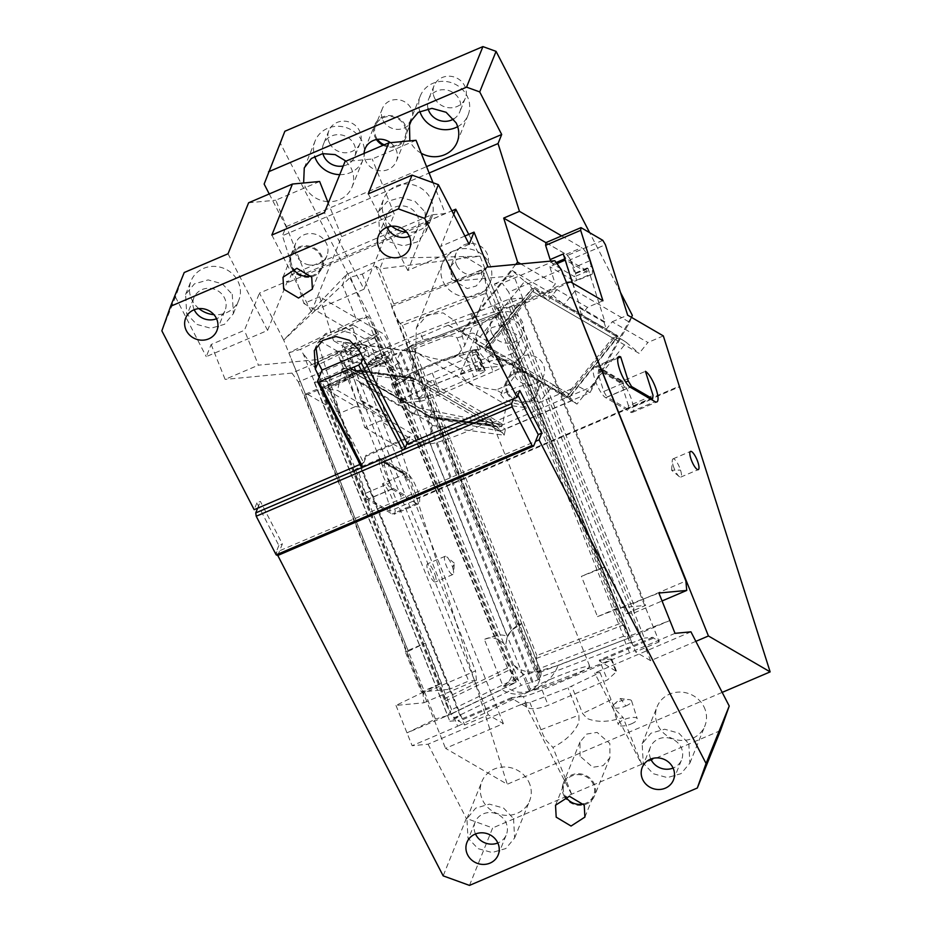 <?xml version="1.0" encoding="UTF-8"?>
<svg xmlns="http://www.w3.org/2000/svg" width="932" height="932" viewBox="0 0 932 932"><rect width="100%" height="100%" fill="white"/><g stroke="black" fill="none" stroke-linecap="round" stroke-linejoin="round"><path stroke-width="0.7" stroke-dasharray="4.66 3.5" d="M416.022 140.278L372.206 158.999L345.015 161.574M319.303 376.831L363.701 462.843L360.136 464.369M161.853 330.825L175.484 297.04L184.221 272.517M319.629 181.484L275.814 200.205L305.125 273.472L291.203 274.789L288.139 282.384L287.487 281.115L259.445 293.102L283.712 340.11L346.774 274.253L384.042 258.327L480.003 256.207L468.749 234.398M248.611 202.768L275.814 200.205M194.229 309.715A16.823 15.646 22 0 1 193.879 297.786A16.823 15.646 22 0 1 208.593 288.268A16.823 15.646 22 0 1 224.379 297.716A16.823 15.646 22 0 1 225.078 310.379A16.823 15.646 22 0 1 216.55 318.732M387.013 227.315A16.823 15.646 22 0 1 386.663 215.385A16.823 15.646 22 0 1 401.389 205.867A16.823 15.646 22 0 1 417.163 215.315A16.823 15.646 22 0 1 417.874 227.979A16.823 15.646 22 0 1 409.346 236.32M361.348 466.722L365.985 455.235L409.8 436.502L407.074 443.259M232.266 294.349L233.35 313.711L224.542 324.289L210.83 328.274L196.675 324.359L186.691 313.828L185.608 294.454L194.415 283.876L208.127 279.903L222.282 283.817L232.266 294.349M425.05 211.937L426.134 231.311L417.338 241.889L403.626 245.873L389.46 241.947L379.487 231.416L378.404 212.053L387.199 201.475L400.923 197.491L415.078 201.405L425.05 211.937M365.985 455.235L366.427 456.086L410.243 437.353L409.8 436.502M198.935 308.608A25.735 23.929 22 0 1 192.143 300.314A25.735 23.929 22 0 1 191.06 280.94A25.735 23.929 22 0 1 231.567 273.064A25.735 23.929 22 0 1 237.718 280.835A25.735 23.929 22 0 1 238.802 300.197A25.735 23.929 22 0 1 213.929 314.667M391.731 226.208A25.735 23.929 22 0 1 384.939 217.902A25.735 23.929 22 0 1 382.295 208.64A25.735 23.929 22 0 1 383.856 198.528A25.735 23.929 22 0 1 406.375 183.977A25.735 23.929 22 0 1 430.502 198.423A25.735 23.929 22 0 1 431.586 217.797A25.735 23.929 22 0 1 409.509 232.348A25.735 23.929 22 0 1 406.725 232.254M433.007 182.719L445.333 213.545L305.125 273.472M445.333 213.545L431.411 214.849L291.203 274.789M431.411 214.849L428.347 222.445L288.139 282.384M428.347 222.445L427.706 221.187L451.892 210.842M228.037 253.784L267.589 330.429L206.252 356.653L211.156 344.502L244.452 330.266L259.445 293.102M267.589 330.429L287.487 281.115M346.774 274.253L342.487 284.866L283.712 340.11L292.45 361.954L258.409 365.169L244.452 330.266M376.493 333.54L312.069 364.82L314.329 366.591L376.563 336.382L375.363 329.683L368.128 316.519L356.513 319.921L342.487 284.866L350.525 277.119L362.245 274.113L375.934 266.249L379.755 268.94L384.042 258.327M469.146 244.277L407.808 270.501L427.706 221.187M464.893 236.041L440.754 246.363L453.686 214.313M211.156 344.502L225.113 379.394L258.409 365.169M356.513 319.921L288.862 352.762L435.43 719.085L406.981 732.89L447.675 715.508L435.43 719.085M408.228 651.352L425.4 643.022L405.245 651.631L408.228 651.352L292.45 361.954L317.439 359.601L336.72 351.352L468.633 681.047L449.352 689.296L317.439 359.601M488.007 267.018L454.711 281.254L440.754 246.363M421.369 691.928L424.351 691.649L441.523 683.319L421.369 691.928L405.245 651.631M423.85 702.786L476.427 680.313L475.553 670.9L422.965 693.373L423.85 702.786L395.983 705.419L424.351 691.649L449.352 689.296M288.862 352.762L300.465 349.36L303.18 353.764L447.675 715.508L452.509 713.434L457.647 726.261L412.13 745.716L428.044 744.214L517.423 706.002M494.461 283.934L513.742 275.686L645.655 605.381L626.374 613.629L494.461 283.934L502.255 283.2L508.709 292.089L561.285 269.616M486.865 290.097L400.026 323.486L402.414 325.338L486.306 293.079L486.865 290.097L484.477 276.268L482.776 271.433L391.58 306.5L393.782 303.983L379.755 268.94L480.003 256.207L488.741 278.051L513.742 275.686M393.782 303.983L484.978 268.929L604.53 567.448L488.741 278.051L454.711 281.254M554.843 260.715L502.255 283.2M476.427 680.313L468.633 681.047M395.983 705.419L412.13 745.716M312.069 364.82L303.18 353.764M376.563 336.382L513.858 679.533L451.612 709.741L447.884 715.45L515.78 682.515L504.899 685.905C512.728 692.348 521.372 693.956 530.844 690.728L457.647 726.261M368.128 316.519L300.465 349.36M626.374 613.629L634.168 612.895L633.282 603.47L508.709 292.089M344.525 350.618L291.937 373.091L298.391 381.992L350.968 359.519L344.525 350.618L336.72 351.352M350.968 359.519L475.553 670.9M513.858 679.533L516.153 681.56L515.78 682.515M675.024 633.341L629.508 652.796L530.844 690.728C520.685 695.622 510.969 695.237 501.696 689.563L447.884 715.45M634.168 612.895L662.058 600.965M486.306 293.079L623.59 636.23L629.182 637.954L669.898 620.514L631.535 635.263L604.425 567.483L581.393 576.349L597.505 616.646L658.889 593.043M597.505 616.646L617.671 608.025L645.655 605.381M633.282 603.47L685.87 580.997M484.477 276.268L629.182 637.954L537.939 673.032L628.529 638.199L631.535 635.263M617.671 608.025L601.548 567.728L581.393 576.349M604.53 567.448L601.548 567.728M308.608 264.816A16.823 15.646 -158 0 0 326.13 257.325A16.823 15.646 -158 0 0 326.934 255.659A16.823 15.646 -158 0 0 326.223 242.996A16.823 15.646 -158 0 0 314.049 233.909A16.823 15.646 -158 0 0 296.516 241.4A16.823 15.646 -158 0 0 295.724 243.066A16.823 15.646 -158 0 0 296.434 255.729A16.823 15.646 -158 0 0 308.608 264.816M291.518 267.903A16.823 15.646 -158 0 0 307.304 277.352A16.823 15.646 -158 0 0 322.029 267.822A16.823 15.646 -158 0 0 321.319 255.158A16.823 15.646 -158 0 0 305.533 245.71A16.823 15.646 -158 0 0 290.819 255.24A16.823 15.646 -158 0 0 291.518 267.903M311.032 275.965A15.832 14.726 -158 0 0 321.109 267.461A15.832 14.726 -158 0 0 320.445 255.543A15.832 14.726 -158 0 0 305.591 246.642A15.832 14.726 -158 0 0 291.728 255.601A15.832 14.726 -158 0 0 292.403 267.519A15.832 14.726 -158 0 0 293.091 268.731M277.783 555.46L276.128 552.245L535.527 441.372M690.938 631.838L594.698 673.032L599.963 672.531L567.949 687.851L529.854 702.495L524.588 702.996L518.029 705.804M720.494 730.56L641.635 764.275L594.698 673.032M469.483 885.4L492.655 827.954L466.338 818.413L443.166 875.859M641.635 764.275L492.655 827.954M277.724 555.484L282.361 543.997L260.389 501.416L256.882 502.907L278.854 545.488L282.361 543.997M475.506 833.977A16.823 15.646 22 0 1 475.157 822.047A16.823 15.646 22 0 1 489.882 812.529A16.823 15.646 22 0 1 505.657 821.977A16.823 15.646 22 0 1 506.367 834.641A16.823 15.646 22 0 1 497.839 842.982M650.769 759.056A16.823 15.646 22 0 1 650.419 747.126A16.823 15.646 22 0 1 665.145 737.608A16.823 15.646 22 0 1 680.919 747.056A16.823 15.646 22 0 1 681.63 759.72A16.823 15.646 22 0 1 673.102 768.061M601.548 670.05L594.628 673.207M529.854 702.495L543.403 735.558L546.245 740.462L552.932 747.417C566.178 740.544 574.893 732.016 579.075 721.846L578.865 715.147L567.949 687.851M571.596 794.064L552.932 747.417M524.588 702.996L571.526 794.239M641.705 764.1L623.042 717.454C608.957 722.253 596.958 722.58 587.043 718.432L582.617 713.539L571.7 686.243M580.053 756.213L579.96 742.023L586.787 734.043L597.121 732.401L609.843 743.48L609.936 757.681L603.121 765.65L592.775 767.292L580.053 756.213M599.963 672.531L613.512 705.594L616.355 710.487L623.042 717.454M257.663 508.173L260.389 501.416M513.544 818.599L514.627 837.973L505.831 848.551L492.108 852.524L477.953 848.609L467.981 838.078L466.897 818.715L475.693 808.137L489.417 804.153L503.571 808.067L513.544 818.599M688.806 743.689L689.89 763.052L681.094 773.63L667.382 777.614L653.216 773.7L643.243 763.157L642.16 743.794L650.955 733.216L664.679 729.232L678.834 733.146L688.806 743.689M402.775 450.051L362.723 467.177M528.549 781.435A25.735 23.929 22 0 1 529.621 800.798A25.735 23.929 22 0 1 507.113 815.36A25.735 23.929 22 0 1 482.974 800.914A25.735 23.929 22 0 1 481.891 781.54A25.735 23.929 22 0 1 504.41 766.978A25.735 23.929 22 0 1 528.549 781.435M703.811 706.514A25.735 23.929 22 0 1 704.895 725.877A25.735 23.929 22 0 1 682.375 740.439A25.735 23.929 22 0 1 658.237 725.993A25.735 23.929 22 0 1 657.153 706.619A25.735 23.929 22 0 1 679.673 692.068A25.735 23.929 22 0 1 703.811 706.514M362.245 274.113L507.171 636.335A25.339 24.919 41.3 0 1 519.695 625.582L521.582 623.426A25.339 24.919 41.3 0 0 505.82 645.713A25.339 19.141 -106.3 0 0 486.586 638.478A25.339 19.141 -106.3 0 0 484.325 639.352L503.082 686.243A25.339 19.141 -106.3 0 0 513.322 664.481L505.82 645.713L507.171 636.335A25.339 19.141 -106.3 0 0 496.558 635.566A25.339 19.141 -106.3 0 0 494.286 636.439L484.325 639.352M530.844 690.728C544.498 685.439 553.585 677.016 558.093 665.46L541.154 670.411A25.339 19.141 -106.3 0 1 530.844 690.728L524.367 674.547L506.985 685.102L503.082 686.243M370.831 320.923L515.536 682.608L502.057 689.144L504.899 685.905M400.026 323.486L394.131 313.595L391.58 306.5M541.154 670.411L537.985 673.009L539.698 668.477L402.414 325.338M558.093 665.46L629.182 637.954M539.605 671.157L540.35 670.318A25.339 24.919 41.3 0 1 513.322 664.481C517.446 669.654 521.128 673.009 524.367 674.547L539.605 671.157M564.046 795.893A16.823 15.646 -158 0 0 579.821 805.341A16.823 15.646 -158 0 0 594.546 795.823A16.823 15.646 -158 0 0 593.835 783.16A16.823 15.646 -158 0 0 578.061 773.711A16.823 15.646 -158 0 0 563.336 783.229A16.823 15.646 -158 0 0 564.046 795.893M583.548 803.966A15.832 14.726 -158 0 0 593.626 795.45A15.832 14.726 -158 0 0 592.962 783.532A15.832 14.726 -158 0 0 578.108 774.643A15.832 14.726 -158 0 0 564.256 783.602A15.832 14.726 -158 0 0 564.92 795.52A15.832 14.726 -158 0 0 565.608 796.72M521.582 623.426L540.35 670.318M519.695 625.582L375.934 266.249M484.978 268.929L482.776 271.433M363.119 358.098L365.845 351.341L360.754 353.519M365.845 351.341L361.884 343.675L352.296 333.551L338.677 329.788L325.489 333.609L317.031 343.78L315.96 347.287M524.518 703.171L517.959 705.967M428.044 744.214L466.338 818.413M452.509 713.434L501.696 689.563M624.382 639.969L629.508 652.796M278.854 545.488L276.128 552.245M517.901 395.191L516.27 392.034L513.544 398.791M519.776 390.531L516.27 392.034M298.391 381.992L422.965 693.373M350.525 277.119L494.286 636.439M441.523 683.319L425.4 643.022M291.937 373.091L225.113 379.394M407.517 444.11L410.243 437.353M363.701 462.843L366.427 456.086M256.882 502.907L254.156 509.664M175.484 297.04L206.252 356.653M407.808 270.501L368.245 193.856M271.853 235.05L311.416 311.696L363.993 289.223L324.429 212.578M311.416 311.696L341.695 236.635L328.262 203.071M341.695 236.635L394.271 214.162L372.206 158.999M363.993 289.223L394.271 214.162M695.843 641.356L650.606 660.695L509.128 307.094L497.991 308.142L521.652 298.03L508.814 299.242L470.963 314.515L471.907 313.432L475.576 322.589L407.575 349.453L539.477 679.148L538.148 679.661L406.236 349.966L407.575 349.453M471.907 313.432L420.495 333.202L424.153 342.359M570.722 282.023L514.965 305.859L448.071 325.21L374.979 356.443L363.585 370.563L307.816 394.399L304.077 394.749L361.907 370.027L350.77 371.076L488.31 714.856L503.385 723.628L445.543 748.349L507.253 784.255L722.183 692.383M539.477 679.148L531.962 682.364L400.049 352.669L383.46 359.752L379.802 350.595L341.66 369.107L346.634 367.651L329.718 375.864L324.744 377.32L314.27 382.4L327.109 381.188L350.77 371.076M379.802 350.595L420.495 333.202M509.128 307.094L566.481 282.582M493.762 305.743L497.42 314.9L498.375 313.828L630.277 643.523L644.385 638.105L508.814 299.242M494.706 304.671L498.375 313.828L499.832 312.197L628.984 634.995L623.089 625.104L620.712 623.252L498.072 316.74L414.181 348.999L408.6 347.275L406.236 349.966M499.82 312.185L408.6 347.275L499.785 312.22L629.834 637.267L631.535 642.09L630.277 643.523M475.576 322.589L474.633 323.672L497.42 314.9M470.963 314.515L474.633 323.672M368.921 362.012L368.594 364.727L381.747 359.111L382.073 356.385L368.921 362.012L385.836 415.497L386.71 415.124L388.924 422.103L380.221 420.926L364.773 427.532L342.51 357.107L377.565 342.126L374.979 337.71L353.146 325.012L352.82 327.738L357.329 341.997L359.915 346.413L381.747 359.111M374.979 337.71L339.924 352.704L318.092 339.994L353.146 325.012M339.924 352.704L342.51 357.107M521.652 298.03L659.204 641.81L652.726 637.313L644.385 638.105M497.991 308.142L635.542 651.934L659.204 641.81M652.726 637.313L599.276 660.159L599.66 661.126L616.635 671.541L607.419 679.964L548.179 705.291C539.034 708.786 532.265 709.625 527.873 707.807L523.365 696.519A16.03 1.328 -21.8 0 0 542.063 690.018L601.303 664.702A16.03 1.328 158.2 0 0 611.683 659.169A16.03 1.328 158.2 0 0 610.996 659.052L615.504 670.353M653.111 638.28L599.66 661.126M599.276 660.159L610.996 659.052M523.365 696.519L511.645 697.625L512.029 698.581L527.873 707.807M511.645 697.625L458.183 720.471L464.649 724.968L488.31 714.856M512.029 698.581L458.567 721.438M518.635 680.873L388.586 355.826L384.858 361.534L322.612 391.743L320.317 389.704L446.44 704.953L445.251 698.254L507.486 668.046L518.635 680.873L521.337 685.276L453.686 718.118L450.983 713.714L320.934 388.667L328.402 386.477L460.315 716.172L449.841 721.252L458.183 720.471M388.586 355.826L320.69 388.76L388.586 355.826L401.04 352.18L532.953 681.875L521.337 685.276M446.44 704.953L450.983 713.714M453.686 718.118L460.315 716.172M320.317 389.704L320.69 388.76M324.744 377.32L328.402 386.477L333.388 385.021L350.304 376.808L345.318 378.264L383.46 359.752M400.049 352.669L401.04 352.18M341.66 369.107L345.318 378.264M346.634 367.651L350.304 376.808M329.718 375.864L333.388 385.021M314.27 382.4L449.841 721.252M327.109 381.188L464.649 724.968M631.43 723.826A9.902 3.25 162.5 0 0 637.22 718.735A9.902 3.25 162.5 0 0 624.149 719.597A9.902 3.25 162.5 0 0 618.347 724.7A9.902 3.25 162.5 0 0 631.43 723.826M625.791 706.002A9.902 3.25 162.5 0 0 631.593 700.899A9.902 3.25 162.5 0 0 629.275 699.652A9.902 3.25 162.5 0 0 618.51 701.773A9.902 3.25 162.5 0 0 613.885 704.522A9.902 3.25 162.5 0 0 612.708 706.864A9.902 3.25 162.5 0 0 625.791 706.002L620.456 698.534L618.51 701.773M650.606 660.695L635.542 651.934M602.818 240.328L567.774 255.31L570.349 259.725L605.404 244.732M545.942 242.611L567.774 255.31M363.585 370.563L365.239 371.53L406.142 377.041L411.128 392.791L418.864 397.3L420.437 401.226L400.993 403.055A46.518 3.856 158.2 0 1 398.989 402.729A46.518 3.856 158.2 0 1 429.093 386.687A46.518 3.856 158.2 0 1 483.37 367.849L502.802 366.02A16.03 1.328 -21.8 0 1 503.501 366.125A16.03 1.328 -21.8 0 1 493.121 371.658L487.459 357.504L426.157 382.994L424.992 387.665L502.616 432.832L495.917 425.959L412.154 377.518L493.89 425.074L429.093 416.336L428.522 417.012L432.215 425.505L428.592 443.387L337.652 390.473L324.93 388.76L339.236 382.644L337.652 390.473M374.979 356.443L393.199 367.045L390.927 367.907L391.906 368.757L406.142 377.041M375.375 356.408L393.199 367.045M463.775 354.777A32.667 2.714 158.2 0 0 425.668 368A32.667 2.714 158.2 0 0 404.535 379.266A32.667 2.714 158.2 0 0 405.933 379.499A16.03 1.328 158.2 0 0 400.818 381.91A16.03 1.328 158.2 0 0 397.451 384.205A16.03 1.328 158.2 0 0 398.139 384.322L393.665 384.741A46.518 3.856 -21.8 0 1 391.661 384.415A46.518 3.856 -21.8 0 1 421.765 368.373A46.518 3.856 -21.8 0 1 476.042 349.535L480.516 349.104A16.03 1.328 158.2 0 0 470.264 352.226A16.03 1.328 158.2 0 0 463.775 354.777L456.995 337.827C451.624 333.773 430.246 336.336 415.649 342.964L400.807 351.807L396.869 360.125L399.152 362.548L405.933 379.499M399.152 362.548L393.059 366.707M448.455 325.163L466.151 335.462L456.995 337.827M448.071 325.21L466.151 335.462M614.712 337.431L612.534 337.932L568.042 393.374L486.306 345.819L484.908 346.972L485.106 350.385L493.506 357.585L501.23 362.082C502.779 362.839 501.23 361.162 496.581 357.072L574.205 402.228L568.217 395.366L614.712 337.431L623.648 340.623L534.549 288.78L489.498 344.922L488.519 341.834L474.283 333.551C472.442 332.596 469.775 333.341 466.291 335.811M488.519 341.834L516.619 306.814L514.965 305.859M602.934 300.768L587.486 307.362L556.928 289.584L516.619 306.814M556.928 289.584L548.191 300.477L534.083 288.454L531.485 288.932L530.797 290.365L612.534 337.932M572.458 283.037L580.182 307.455L604.915 321.843L588.01 268.358L587.684 271.084L565.852 258.385L563.266 253.97M604.915 321.843L604.041 322.227L579.308 307.828L581.51 314.818L606.254 329.206L612.219 321.761L647.88 342.498L639.142 353.391L548.191 300.477M580.182 307.455L579.308 307.828M604.041 322.227L606.254 329.206M587.486 307.362L581.51 314.818M612.219 321.761L627.667 315.156M663.328 335.904L647.88 342.498M588.01 268.358L574.858 273.985L574.531 276.699L552.711 264.001L550.998 261.077M570.349 259.725L574.858 273.985M587.684 271.084L574.531 276.699M565.852 258.385L564.804 258.828M556.148 262.533L552.711 264.001M651.188 399.397L628.086 409.276L628.506 405.874L653.041 395.389M628.086 409.276L606.988 396.997L630.09 387.118M617.834 358.144L597.901 366.66L599.882 372.905L598.123 373.65L603.761 391.475L606.988 396.997M603.761 391.475L625.652 382.12M596.154 367.418A16.823 4.543 66.9 0 0 594.336 367.092A16.823 4.543 66.9 0 0 594.756 378.963A16.823 4.543 66.9 0 0 605.742 397.719L630.475 412.119A16.823 4.543 66.9 0 0 632.292 412.433A16.823 4.543 66.9 0 0 631.873 400.562A16.823 4.543 66.9 0 0 620.887 381.805L596.154 367.418L597.901 366.66L622.646 381.06L645.433 371.32M628.506 405.874L622.867 388.05L619.64 382.528L598.542 370.249L598.123 373.65M622.867 388.05L624.615 387.293L620.875 380.897L619.64 382.528M620.875 380.897L600.359 368.955L598.542 370.249M600.359 368.955L599.882 372.905M620.887 381.805L622.646 381.06L624.615 387.293M673.242 465.872A9.902 2.668 66.9 0 0 679.172 476.532A9.902 2.668 66.9 0 0 680.768 477.091A9.902 2.668 66.9 0 0 680.523 470.112A9.902 2.668 66.9 0 0 672.997 458.893A9.902 2.668 66.9 0 0 672.298 460.431A9.902 2.668 66.9 0 0 673.242 465.872M428.592 443.387L415.87 441.675L400.422 448.28L417.058 498.993L679.952 386.629M417.058 498.993L507.253 784.255M416.324 498.573L679.23 386.197M432.215 425.505L504.2 435.209L505.435 429.116L572.644 400.387L576.978 404.104L626.421 342.487L639.142 353.391M574.205 402.228L576.978 404.104M493.506 357.585L489.498 344.922L485.106 350.385L496.581 357.072L493.366 354.265L572.644 400.387M626.421 342.487L623.648 340.623M568.042 393.374L568.217 395.366M502.802 366.02L501.23 362.082L503.501 366.125M402.869 402.449L410.989 399.339L403.661 381.025L411.466 380.291L418.794 398.605A17.813 1.48 158.2 0 0 439.578 391.393L473.747 376.784A17.813 1.48 -21.8 0 0 485.281 370.633A17.813 1.48 -21.8 0 0 484.512 370.517L476.718 371.251L469.39 352.937L474.726 350.094A45.039 3.74 -21.8 0 0 427.765 365.985A45.039 3.74 -21.8 0 0 393.036 383.868A45.039 3.74 -21.8 0 0 394.982 384.182L402.309 402.496A45.039 3.74 -21.8 0 1 400.376 402.181A45.039 3.74 -21.8 0 1 435.093 384.31A45.039 3.74 -21.8 0 1 482.054 368.408L474.726 350.094M411.466 380.291A17.813 1.48 158.2 0 0 432.25 373.08L466.419 358.471A17.813 1.48 158.2 0 0 477.953 352.319A17.813 1.48 158.2 0 0 477.592 352.18A17.813 1.48 158.2 0 0 477.184 352.191L469.39 352.937L470.264 352.226M403.661 381.025L395.541 384.124M476.718 371.251L482.613 368.361L475.285 350.036M418.794 398.605L410.989 399.339M429.093 416.336L347.356 368.781L412.154 377.518L413.517 380.99L341.531 371.286L339.236 382.644L365.239 371.53M307.816 394.399L340.04 413.144L355.488 406.538L324.93 388.76M428.522 417.012L496.22 426.145L493.89 425.074M430.631 423.128L341.531 371.286C342.487 368.967 344.432 368.14 347.356 368.781L412.492 377.507M418.864 397.3C421.089 397.754 423.128 394.551 424.992 387.665L413.517 380.99L411.128 392.791M420.437 401.226A16.03 1.328 158.2 0 0 439.135 394.737L493.121 371.658M487.459 357.504L493.366 354.265M426.157 382.994L505.435 429.116M504.2 435.209L502.616 432.832M415.87 441.675L380.221 420.926M355.488 406.538L364.179 407.715L388.924 422.103M368.594 364.727L346.774 352.028L344.188 347.613L361.103 401.098L361.977 400.725L364.179 407.715M361.977 400.725L386.71 415.124M361.103 401.098L385.836 415.497M346.774 352.028L359.915 346.413M344.188 347.613L357.329 341.997M352.82 327.738L317.765 342.72L318.092 339.994M340.04 413.144L317.765 342.72M414.682 497.269L390.147 507.765L382.528 483.696A16.823 4.543 -113.1 0 1 393.502 502.441A16.823 4.543 -113.1 0 1 393.933 514.324A16.823 4.543 -113.1 0 1 392.116 513.998L367.371 499.61A16.823 4.543 -113.1 0 1 356.397 480.854A16.823 4.543 -113.1 0 1 355.966 468.982A16.823 4.543 -113.1 0 1 357.795 469.297L380.582 459.558L382.551 465.802L383.029 461.853L403.544 473.794L407.284 480.19L409.043 479.444L414.682 497.269L414.274 500.67L389.727 511.155L368.629 498.888L365.402 493.366L389.937 482.881L393.164 488.391L414.274 500.67M407.063 473.2L382.33 458.812A16.823 4.543 -113.1 0 0 380.512 458.497A16.823 4.543 -113.1 0 0 380.943 470.369A16.823 4.543 -113.1 0 0 391.918 489.114L416.651 503.513A16.823 4.543 -113.1 0 0 418.468 503.828A16.823 4.543 -113.1 0 0 418.049 491.956C414.763 482.543 411.105 476.287 407.063 473.2L382.528 483.696M382.33 458.812L380.582 459.558L405.315 473.957L407.284 480.19M390.147 507.765L389.727 511.155M393.164 488.391L368.629 498.888M382.551 465.802L384.299 465.045L389.937 482.881M365.402 493.366L357.795 469.297M403.544 473.794L383.658 462.097L384.718 461.655L405.816 473.934L403.544 473.794M405.816 473.934L409.043 479.444M383.658 462.097L383.029 461.853L383.658 462.097M384.299 465.045L384.718 461.655M435.151 574.997A9.902 2.668 -113.1 0 1 435.407 581.976A9.902 2.668 -113.1 0 1 427.87 570.757A9.902 2.668 -113.1 0 1 427.625 563.778A9.902 2.668 -113.1 0 1 435.151 574.997M452.672 567.495A9.902 2.668 -113.1 0 1 453.628 572.947A9.902 2.668 -113.1 0 1 452.929 574.485A9.902 2.668 -113.1 0 1 445.403 563.266A9.902 2.668 -113.1 0 1 445.147 556.288A9.902 2.668 -113.1 0 1 446.743 556.847A9.902 2.668 -113.1 0 1 452.672 567.495L454.303 563.138L453.628 572.947M364.773 427.532L400.422 448.28M304.077 394.749L445.543 748.349M503.385 723.628L361.907 370.027M377.565 342.126L382.073 356.385M631.535 642.09L540.339 677.156L538.649 672.322L536.25 658.493L536.809 655.511L620.712 623.252M499.785 312.22L498.072 316.74M629.834 637.267L628.984 634.995M540.339 677.156L538.148 679.661M531.962 682.364L532.953 681.875M550.253 679.381A32.667 2.714 -21.8 0 1 589.758 666.38A32.667 2.714 -21.8 0 1 568.625 677.646A32.667 2.714 -21.8 0 1 529.108 690.647A32.667 2.714 -21.8 0 1 550.253 679.381M451.321 432.122A32.667 2.714 158.2 0 0 430.176 443.387A32.667 2.714 158.2 0 0 469.693 430.386A32.667 2.714 158.2 0 0 490.838 419.12A32.667 2.714 158.2 0 0 451.321 432.122M415.509 352.133L343.524 342.428L339.9 360.311L347.892 369.375L415.59 378.497L411.897 370.016L415.509 352.133L506.46 405.047L527.151 407.832L522.002 404.838C514.394 403.603 508.627 401.808 504.713 399.455L500.834 394.667L514.452 388.19C522.934 384.788 529.621 384.299 534.502 386.722L536.89 395.215L534.141 399.653L539.302 402.647L553.515 384.939L462.563 332.013L475.285 342.918L524.716 281.313L512.006 270.408L462.563 332.013M415.59 378.497L415.008 379.184L350.222 370.447L348.184 369.561L431.26 417.885L497.583 426.903L415.008 379.184M350.222 370.447L431.959 418.002L430.584 414.53L502.581 424.235C501.614 426.553 499.668 427.38 496.744 426.74L431.621 418.014M339.9 360.311L411.897 370.016M413.47 372.392L502.581 424.235L506.46 405.047M374.711 366.521A11.883 3.204 66.9 0 0 376.004 366.742A11.883 3.204 66.9 0 0 376.61 366.043A11.883 3.204 66.9 0 0 375.701 358.366L391.475 351.62L392.384 359.298L374.711 366.521L349.978 352.121L359.67 382.784L376.167 385.009L376.551 383.087L430.584 414.53L430.2 416.441L488.601 424.316L527.151 407.832M343.524 342.428L380.431 363.899L376.551 383.087L341.485 362.688M515.757 264.408L461.235 332.351L464.823 345.306L457.74 355.197L476.695 366.218C491.513 359.158 503.257 357.69 511.913 361.837L515.571 374.839L508.476 384.718L496.337 389.902L502.313 393.386M496.337 389.902C483.592 388.388 473.596 385.533 466.35 381.316L460.408 373.988L476.695 366.218M457.74 355.197L445.601 360.381L464.544 371.414M445.601 360.381C432.891 358.878 422.918 356.024 415.66 351.83L333.574 340.762L319.664 296.749L382.038 333.039C384.881 335.205 387.467 339.621 389.786 346.273L374.012 353.018L375.701 358.366M349.978 352.121L365.752 345.388L371.216 362.653L333.574 340.762M371.216 362.653L380.431 363.899M376.167 385.009L430.2 416.441M359.67 382.784L413.983 414.379L499.867 431.108L502.336 424.992L592.472 386.465L590.003 392.582L577.852 386.163L574.357 387.665L567.157 396.624L562.567 392.698L574.357 387.665L616.6 335.019L617.963 336.184L577.852 386.163M488.601 424.316L499.867 431.108M534.141 399.653L522.002 404.838M500.239 431.085L589.49 392.931M553.515 384.939L562.567 392.698L539.302 402.647M391.475 351.62L389.786 346.273M392.384 359.298L376.004 366.742M390.485 359.775L365.752 345.388M319.664 296.749L303.89 303.483L282.454 235.714L429.128 173.026M461.235 332.351L455.294 321.214L443.061 312.884L427.229 314.818L416.371 327.843L415.66 351.83M443.562 282.501A25.735 23.929 -158 0 0 467.701 296.959A25.735 23.929 -158 0 0 490.209 282.396A25.735 23.929 -158 0 0 489.125 263.022A25.735 23.929 -158 0 0 464.998 248.576A25.735 23.929 -158 0 0 442.479 263.139A25.735 23.929 -158 0 0 443.562 282.501M524.297 331.151A25.735 23.929 -158 0 0 500.158 316.705A25.735 23.929 -158 0 0 477.638 331.268A25.735 23.929 -158 0 0 478.722 350.63A25.735 23.929 -158 0 0 502.861 365.088A25.735 23.929 -158 0 0 525.38 350.525A25.735 23.929 -158 0 0 524.297 331.151M508.476 384.718L514.452 388.19M507.229 393.222A16.823 15.646 22 0 1 506.519 380.559A16.823 15.646 22 0 1 521.244 371.041A16.823 15.646 22 0 1 537.018 380.489A16.823 15.646 22 0 1 537.729 393.153A16.823 15.646 22 0 1 523.003 402.671A16.823 15.646 22 0 1 507.229 393.222M374.012 353.018A11.883 3.204 66.9 0 0 366.264 339.772L382.038 333.039M303.89 303.483L366.264 339.772M269.243 193.961L286.112 226.651L282.454 235.714M264.14 184.07L280.497 143.516L416.755 407.517L502.336 424.992M413.983 414.379L416.755 407.517M512.006 270.408L548.913 291.879L555.239 283.992L549.775 266.715L556.963 263.651M520.767 263.931L555.239 283.992M561.658 235.889L581.836 247.632A11.883 3.204 -113.1 0 1 589.583 260.867L591.272 266.214A11.883 3.204 -113.1 0 1 592.181 273.892A11.883 3.204 -113.1 0 1 591.575 274.591A11.883 3.204 -113.1 0 1 590.294 274.369L574.52 281.115L549.775 266.715M574.52 281.115L576.407 280.637L575.498 272.96L573.809 267.612C571.491 260.96 568.916 256.545 566.062 254.366L545.931 242.658M591.575 274.591L576.407 280.637M590.003 392.582L629.566 322.239L575.242 290.633L565.549 259.981L590.294 274.369M629.566 322.239L631.512 317.393M620.467 292.392L589.641 232.65M286.112 226.651L426.565 166.618M451.449 279.134L467.223 288.582L476.194 285.984L481.949 279.064L481.238 266.401L465.464 256.952L456.494 259.55L450.738 266.47L451.449 279.134M486.609 347.263L502.395 356.711L511.365 354.113L517.12 347.193L516.41 334.53L500.624 325.082L491.653 327.68L485.91 334.6L486.609 347.263M508.103 392.85A15.832 14.726 22 0 1 507.439 380.932A15.832 14.726 22 0 1 521.291 371.973A15.832 14.726 22 0 1 536.145 380.862A15.832 14.726 22 0 1 536.809 392.78A15.832 14.726 22 0 1 522.957 401.739A15.832 14.726 22 0 1 508.103 392.85M280.497 143.516L284.866 131.261M592.472 386.465L632.339 315.365M514.918 375.957A15.832 14.726 -158 0 0 529.772 384.846A15.832 14.726 -158 0 0 543.624 375.887A15.832 14.726 -158 0 0 542.96 363.969A15.832 14.726 -158 0 0 528.106 355.069A15.832 14.726 -158 0 0 514.254 364.039A15.832 14.726 -158 0 0 514.918 375.957M434.755 98.373A16.823 15.646 -158 0 0 450.54 107.821A16.823 15.646 -158 0 0 465.254 98.303A16.823 15.646 -158 0 0 464.555 85.627A16.823 15.646 -158 0 0 448.77 76.191A16.823 15.646 -158 0 0 434.056 85.709A16.823 15.646 -158 0 0 434.755 98.373M329.602 143.318A16.823 15.646 -158 0 0 345.376 152.766A16.823 15.646 -158 0 0 360.102 143.248A16.823 15.646 -158 0 0 359.391 130.585A16.823 15.646 -158 0 0 343.617 121.137A16.823 15.646 -158 0 0 328.891 130.655A16.823 15.646 -158 0 0 329.602 143.318M456.901 265.62A16.823 15.646 -158 0 0 472.687 275.068A16.823 15.646 -158 0 0 487.401 265.55A16.823 15.646 -158 0 0 486.702 252.887A16.823 15.646 -158 0 0 470.916 243.438A16.823 15.646 -158 0 0 456.191 252.956A16.823 15.646 -158 0 0 456.901 265.62M492.061 333.749A16.823 15.646 -158 0 0 507.847 343.197A16.823 15.646 -158 0 0 522.572 333.679A16.823 15.646 -158 0 0 521.862 321.016A16.823 15.646 -158 0 0 506.076 311.568A16.823 15.646 -158 0 0 491.362 321.086A16.823 15.646 -158 0 0 492.061 333.749M383.052 120.473A15.832 14.726 -158 0 0 397.906 129.362A15.832 14.726 -158 0 0 411.758 120.403A15.832 14.726 -158 0 0 411.094 108.485A15.832 14.726 -158 0 0 396.24 99.596A15.832 14.726 -158 0 0 382.388 108.555A15.832 14.726 -158 0 0 383.052 120.473M346.017 161.143L350.921 167.76A25.735 23.929 22 0 1 352.005 187.134A25.735 23.929 22 0 1 328.833 201.685M327.691 201.638A25.735 23.929 22 0 1 305.347 187.239L303.634 182.987M390.473 142.689A16.823 15.646 22 0 1 395.611 148.654A16.823 15.646 22 0 1 396.321 161.318A16.823 15.646 22 0 1 381.596 170.836A16.823 15.646 22 0 1 365.822 161.387A16.823 15.646 22 0 1 364.074 153.419M421.206 153.244A25.735 23.929 22 0 1 410.511 142.293L409.835 140.86M478.058 344.782L486.993 347.974L533.488 290.038L533.663 292.031L489.16 347.485L570.908 395.04L570.221 396.473L567.623 396.962L475.285 342.918M575.242 290.633L563.918 304.752L562.555 303.576L616.6 335.019L616.798 338.433L615.4 339.598L533.663 292.031M453.651 118.981A16.823 15.646 -158 0 0 459.802 111.817A16.823 15.646 -158 0 0 459.103 99.153A16.823 15.646 -158 0 0 443.317 89.705A16.823 15.646 -158 0 0 428.592 99.223A16.823 15.646 -158 0 0 428.056 108.66M343.244 165.954A16.823 15.646 -158 0 0 354.649 156.762A16.823 15.646 -158 0 0 353.939 144.099A16.823 15.646 -158 0 0 338.165 134.651A16.823 15.646 -158 0 0 323.439 144.169A16.823 15.646 -158 0 0 322.891 153.605M384.229 144.81A15.832 14.726 -158 0 0 404.942 137.295A15.832 14.726 -158 0 0 404.278 125.377A15.832 14.726 -158 0 0 389.425 116.488A15.832 14.726 -158 0 0 375.573 125.447A15.832 14.726 -158 0 0 376.237 137.365A15.832 14.726 -158 0 0 377.472 139.381M339.737 174.645A25.735 23.929 -158 0 0 362.909 160.094A25.735 23.929 -158 0 0 361.826 140.732A25.735 23.929 -158 0 0 337.687 126.274A25.735 23.929 -158 0 0 315.179 140.837A25.735 23.929 -158 0 0 314.667 156.343M376.446 139.555A16.823 15.646 22 0 1 375.363 137.738A16.823 15.646 22 0 1 374.652 125.074A16.823 15.646 22 0 1 389.378 115.556A16.823 15.646 22 0 1 405.152 125.005A16.823 15.646 22 0 1 405.863 137.668A16.823 15.646 22 0 1 383.099 145.287M457.682 126.67A25.735 23.929 -158 0 0 468.074 115.149A25.735 23.929 -158 0 0 466.99 95.775A25.735 23.929 -158 0 0 442.851 81.329A25.735 23.929 -158 0 0 420.332 95.891A25.735 23.929 -158 0 0 419.819 111.397M533.488 290.038L527.489 283.177L524.716 281.313M489.16 347.485L486.993 347.974M563.918 304.752L617.963 336.184M527.489 283.177L562.555 303.576L548.913 291.879M679.172 476.532L671.611 470.241L680.523 470.112M451.612 709.741L314.329 366.591M610.879 699.827L582.617 713.539M540.781 729.791L578.865 715.147M537.985 673.009L393.281 311.323M623.59 636.23L539.698 668.477M359.158 350.432L361.884 343.675M601.303 664.702L607.419 679.964M542.063 690.018L548.179 705.291M445.31 701.097L509.746 669.817M507.486 668.046L384.858 361.534M322.612 391.743L445.251 698.254M391.906 368.757L398.139 384.322M605.742 397.719L630.277 387.234M630.475 412.119L655.01 401.622M620.689 382.085L599.591 369.806M486.306 345.819L530.797 290.365M476.042 349.535L483.37 367.849M480.516 349.104L474.283 333.551M479.106 369.853L471.778 351.539M402.309 402.496L394.982 384.182M406.375 400.946L399.047 382.633M432.25 373.08L439.578 391.393M466.419 358.471L473.747 376.784M484.512 370.517L477.184 352.191M393.665 384.741L400.993 403.055M433.473 380.571L439.135 394.737M416.651 503.513L392.116 513.998M391.918 489.114L367.371 499.61M536.25 658.493L623.089 625.104M414.181 348.999L536.809 655.511M408.6 347.275L538.649 672.322M566.062 254.366L581.836 247.632M570.908 395.04L615.4 339.598M589.583 260.867L573.809 267.612M575.498 272.96L591.272 266.214M216.9 330.662L225.078 310.379M185.689 318.068L193.879 297.786M409.696 248.25L417.874 227.979M378.485 235.656L386.663 215.385M233.35 313.711L238.802 300.197M185.608 294.454L191.06 280.94M426.134 231.311L431.586 217.797M378.404 212.053L383.856 198.528M375.363 329.683L516.153 681.56M326.934 255.659L322.029 267.822M295.724 243.066L290.819 255.24M498.189 854.912L506.367 834.641M466.979 842.318L475.157 822.047M642.241 767.397L650.419 747.126M673.452 779.991L681.63 759.72M514.627 837.973L529.621 800.798M466.897 818.715L481.891 781.54M689.89 763.052L704.895 725.877M642.16 743.794L657.153 706.619M510.037 632.315L511.924 630.16M537.939 673.032L394.131 313.595M496.558 635.566L486.586 638.478M609.936 757.681L594.546 795.823M579.96 742.023L563.336 783.229M555.53 805.225L564.256 783.602M584.9 817.084L593.626 795.45M312.383 289.083L321.109 267.461M283.002 277.235L291.728 255.601M314.305 350.548L317.031 343.78M611.683 659.169L616.635 671.541M631.593 700.899L637.22 718.735M613.885 704.522L620.456 698.534L629.275 699.652M612.708 706.864L618.347 724.7M396.869 360.125L404.535 379.266M390.927 367.907L397.451 384.205M594.336 367.092L618.871 356.607M632.292 412.433L656.839 401.948M680.768 477.091L698.301 469.6M671.611 470.241L672.298 460.431M672.997 458.893L690.519 451.403M484.908 346.972L531.485 288.932M534.083 288.454L622.273 339.761M400.376 402.181L393.036 383.868M485.281 370.633L477.953 352.319M476.543 371.216L469.215 352.902M391.661 384.415L398.989 402.729M418.468 503.828L393.933 514.324M380.512 458.497L355.966 468.982M383.145 462.132L404.034 474.283M452.929 574.485L435.407 581.976M454.303 563.138L446.743 556.847M445.147 556.288L427.625 563.778M430.176 443.387L529.108 690.647M490.838 419.12L589.758 666.38M490.209 282.396L464.823 345.306M477.638 331.268L460.408 373.988M525.38 350.525L515.571 374.839M500.834 394.667L506.519 380.559M536.89 395.215L537.729 393.153M442.479 263.139L416.371 327.843M570.221 396.473L616.798 338.433M487.401 265.55L481.949 279.064M456.191 252.956L450.738 266.47M522.572 333.679L517.12 347.193M491.362 321.086L485.91 334.6M514.254 364.039L507.439 380.932M543.624 375.887L536.809 392.78M465.254 98.303L459.802 111.817M434.056 85.709L428.592 99.223M360.102 143.248L354.649 156.762M328.891 130.655L323.439 144.169M411.758 120.403L404.942 137.295M382.388 108.555L375.573 125.447M315.179 140.837L304.275 167.876M362.909 160.094L352.005 187.134M365.111 148.724L374.652 125.074M396.321 161.318L405.863 137.668M420.332 95.891L409.428 122.919M468.074 115.149L457.158 142.177M479.421 345.644L567.623 396.962"/><path stroke-width="1.4" d="M412.06 175.123L368.245 193.856L388.83 142.841L345.015 161.574L324.429 212.578L271.853 235.05L292.427 184.047L248.611 202.768L228.037 253.784L184.221 272.517L170.591 306.302L398.43 208.908L412.06 175.123L438.378 184.664L424.747 218.449L398.43 208.908M388.83 142.841L416.022 140.278L433.007 182.719M541.76 433.112L539.034 439.869L535.527 441.372L538.253 434.615L541.76 433.112L519.776 390.531L517.05 397.288L424.747 218.449M170.591 306.302L161.853 330.825L254.156 509.664L360.136 464.369M517.05 397.288L407.517 444.11L359.158 350.432L349.57 340.308L335.951 336.545L322.763 340.366L314.305 350.548L315.342 369.165L319.303 376.831L322.029 370.074L360.754 353.519M186.4 330.732A16.823 15.646 22 0 1 185.689 318.068A16.823 15.646 22 0 1 200.415 308.55A16.823 15.646 22 0 1 216.201 317.998A16.823 15.646 22 0 1 216.9 330.662A16.823 15.646 22 0 1 202.186 340.18A16.823 15.646 22 0 1 186.4 330.732M379.196 248.32A16.823 15.646 22 0 1 378.485 235.656A16.823 15.646 22 0 1 393.211 226.138A16.823 15.646 22 0 1 408.985 235.586A16.823 15.646 22 0 1 409.696 248.25A16.823 15.646 22 0 1 394.97 257.768A16.823 15.646 22 0 1 379.196 248.32M283.678 289.153L298.52 298.042L312.383 289.083L311.719 277.165L296.865 268.276L283.002 277.235L283.678 289.153M292.427 184.047L319.629 181.484L328.262 203.071M363.119 358.098L361.208 362.828L405.164 447.989L407.074 443.259M216.55 318.732A16.823 15.646 22 0 1 194.578 310.449A16.823 15.646 22 0 1 194.229 309.715M409.346 236.32A16.823 15.646 22 0 1 387.374 228.049A16.823 15.646 22 0 1 387.013 227.315M361.208 362.828L358.645 365.053L318.872 382.05L317.393 381.561L360.288 464.684L361.348 466.722L362.828 467.212L402.589 450.214L405.164 447.989M358.645 365.053L402.589 450.214M213.929 314.667A25.735 23.929 22 0 1 198.935 308.608M406.725 232.254A25.735 23.929 22 0 1 391.731 226.208M451.892 210.842L455.748 209.199L468.749 234.398M662.058 600.965L686.744 590.422L685.87 580.997L561.285 269.616L554.843 260.715L488.007 267.018L474.05 232.126L469.146 244.277L438.378 184.664M474.05 232.126L464.893 236.041M453.686 214.313L455.748 209.199M686.744 590.422L658.889 593.043L675.024 633.341L690.938 631.838L729.232 706.037L720.494 730.56L697.322 788.006L706.06 763.483L729.232 706.037M293.091 268.731A15.832 14.726 -158 0 0 311.032 275.965M697.322 788.006L469.483 885.4L443.166 875.859L277.783 555.46M539.034 439.869L706.06 763.483M584.236 805.166L569.382 796.266L555.53 805.225L556.194 817.154L571.048 826.043L584.9 817.084L584.236 805.166M467.689 854.982A16.823 15.646 22 0 1 466.979 842.318A16.823 15.646 22 0 1 481.704 832.8A16.823 15.646 22 0 1 497.478 842.248A16.823 15.646 22 0 1 498.189 854.912A16.823 15.646 22 0 1 483.463 864.43A16.823 15.646 22 0 1 467.689 854.982M672.741 767.327A16.823 15.646 22 0 1 673.452 779.991A16.823 15.646 22 0 1 658.726 789.509A16.823 15.646 22 0 1 642.952 780.061A16.823 15.646 22 0 1 642.241 767.397A16.823 15.646 22 0 1 656.967 757.879A16.823 15.646 22 0 1 672.741 767.327M535.527 441.372L533.617 446.102L277.724 555.484L276.163 554.866L256.218 516.223L255.752 512.903L257.663 508.173M497.839 842.982A16.823 15.646 22 0 1 475.868 834.711A16.823 15.646 22 0 1 475.506 833.977M673.102 768.061A16.823 15.646 22 0 1 651.13 759.79A16.823 15.646 22 0 1 650.769 759.056M276.163 554.866L532.056 445.484L533.617 446.102M532.056 445.484L512.111 406.841L256.218 516.223M402.775 450.051L511.633 403.521L512.111 406.841M362.723 467.177L255.752 512.903M565.608 796.72A15.832 14.726 -158 0 0 583.548 803.966M315.96 347.287L318.068 362.408L322.029 370.074M511.633 403.521L513.544 398.791M538.253 434.615L517.901 395.191M318.872 382.05L362.828 467.212M317.393 381.561L319.303 376.831M566.481 282.582L708.437 635.973L695.843 641.356M580.671 230.344L545.616 245.326L545.942 242.611L580.997 227.629L580.671 230.344L602.934 300.768L570.722 282.023L566.971 282.373M722.183 692.383L770.147 671.879L708.437 635.973M580.997 227.629L602.818 240.328L605.404 244.732L627.667 315.156L663.328 335.904L770.147 671.879M550.998 261.077L550.125 259.585L563.266 253.97L572.458 283.037M545.616 245.326L550.125 259.585M564.804 258.828L556.148 262.533M651.188 399.397L652.633 398.78L653.041 395.389L645.433 371.32A16.823 4.543 66.9 0 1 656.408 390.065A16.823 4.543 66.9 0 1 656.839 401.948A16.823 4.543 66.9 0 1 655.01 401.622L630.277 387.234A16.823 4.543 66.9 0 1 619.302 368.478A16.823 4.543 66.9 0 1 618.871 356.607A16.823 4.543 66.9 0 1 620.689 356.921L617.834 358.144M625.652 382.12L628.296 380.99L631.535 386.512L652.633 398.78M631.535 386.512L630.09 387.118M628.296 380.99L620.689 356.921M690.775 458.381A9.902 2.668 66.9 0 0 698.301 469.6A9.902 2.668 66.9 0 0 698.045 462.622A9.902 2.668 66.9 0 0 690.519 451.403A9.902 2.668 66.9 0 0 690.775 458.381M429.128 173.026L498.038 143.563L519.462 211.343L503.688 218.076L517.61 262.102L515.757 264.408M589.641 232.65L496.069 51.365L479.712 91.919L466.559 87.154L482.916 46.6L284.866 131.261L264.14 184.07L269.243 193.961M517.61 262.102L520.767 263.931M545.931 242.658L503.688 218.076M519.462 211.343L561.658 235.889M631.512 317.393L632.339 315.365L620.467 292.392M479.712 91.919L501.696 134.499L498.038 143.563M426.565 166.618L501.696 134.499M482.916 46.6L496.069 51.365M466.559 87.154L268.509 171.803M328.833 201.685A25.735 23.929 22 0 1 327.691 201.638M346.017 161.143L335.182 154.619L322.647 153.652L311.428 158.452L304.275 167.876L303.634 182.987M364.074 153.419A16.823 15.646 22 0 1 365.111 148.724A16.823 15.646 22 0 1 390.473 142.689M409.835 140.86L409.428 122.919L418.223 112.341L431.947 108.357L446.102 112.283L456.074 122.814A25.735 23.929 22 0 1 457.158 142.177A25.735 23.929 22 0 1 421.206 153.244M556.963 263.651L565.211 260.121M428.056 108.66A16.823 15.646 -158 0 0 429.303 111.887A16.823 15.646 -158 0 0 453.651 118.981M322.891 153.605A16.823 15.646 -158 0 0 324.15 156.832A16.823 15.646 -158 0 0 343.244 165.954M377.472 139.381A15.832 14.726 -158 0 0 384.229 144.81M314.667 156.343A25.735 23.929 -158 0 0 316.263 160.211A25.735 23.929 -158 0 0 339.737 174.645M383.099 145.287A16.823 15.646 22 0 1 376.446 139.555M419.819 111.397A25.735 23.929 -158 0 0 421.415 115.253A25.735 23.929 -158 0 0 457.682 126.67M315.342 369.165L318.068 362.408"/></g></svg>
